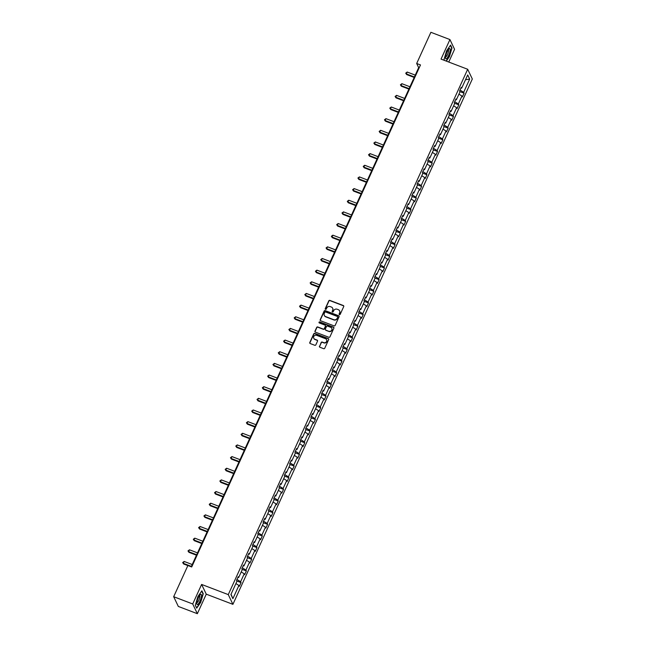 <?xml version="1.0" encoding="UTF-8"?>
<svg xmlns="http://www.w3.org/2000/svg" width="646" height="646" viewBox="0 0 646 646"><rect width="100%" height="100%" fill="white"/><g stroke="black" fill="none" stroke-linecap="round" stroke-linejoin="round"><path stroke-width="0.97" d="M339.433 314.65A0.581 0.541 -25.5 0 0 340.192 314.336L343.737 306.543A0.832 0.775 -25.5 0 0 343.325 305.526L329.872 300.39A0.832 0.775 -25.5 0 0 328.79 300.842L325.237 308.635A0.581 0.541 -25.5 0 0 325.527 309.345A0.581 0.541 -25.5 0 0 326.287 309.03L326.747 308.021A2.649 2.487 -25.5 0 1 330.211 306.592L331.325 307.02A2.649 2.487 -25.5 0 1 332.65 310.274L332.189 311.283A0.581 0.541 -25.5 0 0 332.48 311.994A0.581 0.541 -25.5 0 0 333.239 311.687L333.699 310.678A2.649 2.487 -25.5 0 1 337.155 309.24L338.278 309.668A2.649 2.487 -25.5 0 1 339.602 312.93L339.142 313.94A0.581 0.541 -25.5 0 0 339.433 314.65M319.471 346.216A0.832 0.775 -25.5 0 0 319.891 347.233L323.662 348.678A0.832 0.775 -25.5 0 0 324.744 348.226L328.685 339.578A0.832 0.775 -25.5 0 0 328.273 338.561L314.82 333.425A0.832 0.775 -25.5 0 0 313.738 333.869L309.797 342.525A0.832 0.775 -25.5 0 0 310.209 343.543L314.772 345.279A0.832 0.775 -25.5 0 0 315.846 344.835L317.533 341.128A0.832 0.775 -25.5 0 0 317.121 340.111L314.86 339.247A2.213 2.075 -25.5 0 1 314.206 335.88A2.213 2.075 -25.5 0 1 316.653 335.331L325.511 338.706A2.213 2.075 -25.5 0 1 326.165 342.081A2.213 2.075 -25.5 0 1 323.719 342.63L322.241 342.065A0.832 0.775 -25.5 0 0 321.159 342.517L319.6 346.482A0.832 0.775 -25.5 0 0 319.552 346.983M201.617 584.436L192.718 603.97L173.677 596.71L178.32 606.433L197.353 613.7L206.26 594.167L232.907 604.341L228.272 594.611L201.617 584.436L206.26 594.167M448.76 62.048L454.574 49.29L449.931 39.568L441.032 59.101L467.68 69.267L228.272 594.611M449.931 39.568L430.89 32.3L416.678 63.486L418.665 67.652L191.2 566.784M173.677 596.71L187.889 565.525L191.701 566.978L420.489 64.939L416.678 63.486M334.055 325.875A0.832 0.775 -25.5 0 0 335.137 325.431L339.077 316.774A0.832 0.775 -25.5 0 0 338.665 315.757L325.213 310.621A0.832 0.775 -25.5 0 0 324.13 311.073L320.19 319.722A0.832 0.775 -25.5 0 0 320.602 320.739L334.055 325.875M333.885 328.176L329.945 336.824A0.832 0.775 -25.5 0 1 328.862 337.277L315.401 332.141A0.832 0.775 -25.5 0 1 314.99 331.123L316.677 327.417A0.832 0.775 -25.5 0 1 317.759 326.973L323.218 329.056A0.832 0.775 -25.5 0 0 324.3 328.604L325.414 326.149A0.832 0.775 -25.5 0 0 325.003 325.132L319.326 322.968A0.581 0.541 -25.5 0 1 319.148 322.079A0.581 0.541 -25.5 0 1 319.794 321.934L333.473 327.159A0.832 0.775 -25.5 0 1 333.885 328.176M192.718 603.97L197.353 613.7M230.913 594.522L236.937 581.303L236.517 580.423L238.221 576.684L238.64 577.564L242.25 569.651L241.83 568.771L243.526 565.032L243.946 565.912L247.555 557.999L247.135 557.118L248.839 553.38L249.259 554.26L252.869 546.346L252.449 545.458L254.153 541.728L254.572 542.608L258.174 534.694L257.754 533.806L259.458 530.075L259.878 530.955L263.487 523.034L263.067 522.154L264.771 518.423L265.191 519.303L268.801 511.382L268.381 510.502L270.085 506.771L270.504 507.651L274.106 499.729L273.686 498.849L275.39 495.119L275.81 495.999L279.419 488.077L278.999 487.197L280.703 483.466L281.123 484.347L284.733 476.425L284.313 475.545L286.008 471.814L286.428 472.694L290.038 464.773L289.618 463.893L291.322 460.162L291.742 461.042L295.351 453.121L294.931 452.24L296.635 448.51L297.055 449.39L300.665 441.468L300.245 440.588L301.94 436.849L302.36 437.738L305.97 429.816L305.55 428.936L307.254 425.197L307.674 426.077L311.283 418.164L310.863 417.284L312.567 413.545L312.987 414.425L316.597 406.512L316.169 405.631L317.872 401.893L318.292 402.773L321.902 394.859L321.482 393.979L323.186 390.241L323.606 391.121L327.215 383.207L326.795 382.327L328.499 378.588L328.919 379.468L332.52 371.555L332.101 370.675L333.804 366.936L334.224 367.816L337.834 359.903L337.414 359.023L339.118 355.284L339.538 356.164L343.147 348.251L342.727 347.37L344.423 343.632L344.843 344.512L348.452 336.598L348.032 335.71L349.736 331.979L350.156 332.86L353.766 324.946L353.346 324.058L355.05 320.327L355.47 321.207L359.079 313.286L358.659 312.406L360.355 308.675L360.775 309.555L364.384 301.634L363.964 300.753L365.668 297.023L366.088 297.903L369.698 289.981L369.278 289.101L370.982 285.37L371.402 286.251L375.011 278.329L374.591 277.449L376.287 273.718L376.707 274.598L380.316 266.677L379.896 265.797L381.6 262.066L382.02 262.946L385.63 255.025L385.21 254.144L386.914 250.414L387.334 251.294L390.935 243.372L390.515 242.492L392.219 238.762L392.639 239.642L396.248 231.72L395.828 230.84L397.532 227.101L397.952 227.99L401.562 220.068L401.142 219.188L402.838 215.449L403.257 216.329L406.867 208.416L406.447 207.536L408.151 203.797L408.571 204.677L412.18 196.764L411.76 195.883L413.464 192.145L413.884 193.025L417.494 185.111L417.074 184.231L418.769 180.492L419.189 181.373L422.799 173.459L422.379 172.579L424.083 168.84L424.503 169.72L428.112 161.807L427.692 160.927L429.396 157.188L429.816 158.068L433.426 150.155L433.006 149.274L434.701 145.536L435.121 146.416L438.731 138.502L438.311 137.622L440.015 133.883L440.435 134.764L444.044 126.85L443.624 125.97L445.328 122.231L445.748 123.111L449.35 115.198L448.93 114.31L450.633 110.579L451.053 111.459L454.663 103.538L454.243 102.657L455.947 98.927L456.367 99.807L459.976 91.885L459.556 91.005L461.252 87.275L461.68 88.155L467.704 74.936L469.682 79.087L463.658 92.305L464.078 93.186L462.375 96.924L461.955 96.044L458.345 103.958L458.765 104.838L457.061 108.576L456.641 107.696L453.04 115.61L453.46 116.49L451.756 120.229L451.336 119.349L447.726 127.262L448.146 128.15L446.443 131.881L446.023 131.001L442.413 138.914L442.833 139.802L441.137 143.533L440.717 142.653L437.108 150.575L437.528 151.455L435.824 155.185L435.404 154.305L431.794 162.227L432.214 163.107L430.511 166.838L430.091 165.957L426.481 173.879L426.901 174.759L425.205 178.49L424.785 177.61L421.176 185.531L421.596 186.411L419.892 190.142L419.472 189.262L415.863 197.183L416.282 198.064L414.579 201.794L414.159 200.914L410.549 208.836L410.977 209.716L409.273 213.446L408.853 212.566L405.244 220.488L405.664 221.368L403.96 225.099L403.54 224.219L399.931 232.14L400.35 233.02L398.647 236.759L398.227 235.871L394.625 243.792L395.045 244.672L393.341 248.411L392.921 247.531L389.312 255.445L389.732 256.325L388.028 260.063L387.608 259.183L383.999 267.097L384.418 267.977L382.723 271.716L382.303 270.835L378.693 278.749L379.113 279.629L377.409 283.368L376.989 282.488L373.38 290.401L373.8 291.281L372.096 295.02L371.676 294.14L368.067 302.053L368.486 302.934L366.791 306.672L366.371 305.792L362.761 313.706L363.181 314.586L361.477 318.325L361.057 317.444L357.448 325.358L357.868 326.238L356.164 329.977L355.744 329.097L352.135 337.01L352.555 337.898L350.859 341.629L350.439 340.749L346.829 348.662L347.249 349.551L345.545 353.281L345.125 352.401L341.516 360.323L341.936 361.203L340.232 364.933L339.812 364.053L336.211 371.975L336.631 372.855L334.927 376.586L334.507 375.706L330.897 383.627L331.317 384.507L329.613 388.238L329.194 387.358L325.584 395.279L326.004 396.16L324.308 399.89L323.88 399.01L320.279 406.932L320.699 407.812L318.995 411.542L318.575 410.662L314.965 418.584L315.385 419.464L313.681 423.195L313.262 422.314L309.652 430.236L310.072 431.116L308.376 434.847L307.956 433.967L304.347 441.888L304.767 442.768L303.063 446.507L302.643 445.619L299.033 453.54L299.453 454.421L297.749 458.159L297.33 457.279L293.72 465.193L294.14 466.073L292.444 469.812L292.024 468.931L288.415 476.845L288.835 477.725L287.131 481.464L286.711 480.584L283.101 488.497L283.521 489.377L281.817 493.116L281.398 492.236L277.796 500.149L278.216 501.03L276.512 504.768L276.092 503.888L272.483 511.802L272.903 512.682L271.199 516.42L270.779 515.54L267.169 523.454L267.589 524.334L265.886 528.073L265.466 527.193L261.864 535.106L262.284 535.986L260.58 539.725L260.16 538.845L256.551 546.758L256.971 547.638L255.267 551.377L254.847 550.497L251.237 558.41L251.657 559.299L249.962 563.029L249.542 562.149L245.932 570.071L246.352 570.951L244.648 574.682L244.228 573.801L240.619 581.723L241.039 582.603L239.335 586.334L238.915 585.454L232.891 598.672L230.913 594.522M232.907 604.341L472.323 78.998L467.68 69.267M236.961 579.438L240.619 581.723M241.208 571.92L244.228 573.801M237.833 577.532L238.64 577.564M242.274 567.786L245.932 570.071M246.522 560.268L249.542 562.149M243.146 565.88L243.946 565.912M247.588 556.133L251.237 558.41M251.835 548.615L254.847 550.497M248.452 554.228L249.259 554.26M252.893 544.481L256.551 546.758M257.14 536.963L260.16 538.845M253.765 542.575L254.572 542.608M258.206 532.829L261.864 535.106M262.454 525.311L265.466 527.193M259.078 530.923L259.878 530.955M263.52 521.177L267.169 523.454M267.767 513.659L270.779 515.54M264.384 519.271L265.191 519.303M268.825 509.524L272.483 511.802M273.072 502.007L276.092 503.888M269.697 507.619L270.504 507.651M274.138 497.872L277.796 500.149M278.386 490.354L281.398 492.236M275.002 495.958L275.81 495.999M279.443 486.22L283.101 488.497M283.691 478.702L286.711 480.584M280.316 484.306L281.123 484.347M284.757 474.568L288.415 476.845M289.004 467.042L292.024 468.931M285.629 472.654L286.428 472.694M290.07 462.916L293.72 465.193M294.318 455.39L297.33 457.279M290.934 461.002L291.742 461.042M295.375 451.255L299.033 453.54M299.623 443.737L302.643 445.619M296.248 449.35L297.055 449.39M300.689 439.603L304.347 441.888M304.936 432.085L307.956 433.967M301.561 437.697L302.36 437.738M306.002 427.951L309.652 430.236M310.25 420.433L313.262 422.314M306.866 426.045L307.674 426.077M311.307 416.299L314.965 418.584M315.555 408.781L318.575 410.662M312.18 414.393L312.987 414.425M316.621 404.646L320.279 406.932M320.868 397.129L323.88 399.01M317.493 402.741L318.292 402.773M321.934 392.994L325.584 395.279M326.182 385.476L329.194 387.358M322.798 391.088L323.606 391.121M327.239 381.342L330.897 383.627M331.487 373.824L334.507 375.706M328.111 379.436L328.919 379.468M332.553 369.69L336.211 371.975M336.8 362.172L339.812 364.053M333.417 367.784L334.224 367.816M337.858 358.037L341.516 360.323M342.114 350.52L345.125 352.401M338.73 356.132L339.538 356.164M343.171 346.385L346.829 348.662M347.419 338.867L350.439 340.749M344.043 344.48L344.843 344.512M348.485 334.733L352.135 337.01M352.732 327.215L355.744 329.097M349.349 332.827L350.156 332.86M353.79 323.081L357.448 325.358M358.037 315.563L361.057 317.444M354.662 321.175L355.47 321.207M359.103 311.429L362.761 313.706M363.351 303.911L366.371 305.792M359.975 309.523L360.775 309.555M364.417 299.776L368.067 302.053M368.664 292.258L371.676 294.14M365.281 297.871L366.088 297.903M369.722 288.124L373.38 290.401M373.969 280.606L376.989 282.488M370.594 286.21L371.402 286.251M375.035 276.472L378.693 278.749M379.283 268.954L382.303 270.835M375.907 274.558L376.707 274.598M380.349 264.82L383.999 267.097M384.596 257.294L387.608 259.183M381.213 262.906L382.02 262.946M385.654 253.167L389.312 255.445M389.901 245.641L392.921 247.531M386.526 251.254L387.334 251.294M390.967 241.507L394.625 243.792M395.215 233.989L398.227 235.871M391.831 239.601L392.639 239.642M396.273 229.855L399.931 232.14M400.528 222.337L403.54 224.219M397.145 227.949L397.952 227.99M401.586 218.203L405.244 220.488M405.833 210.685L408.853 212.566M402.458 216.297L403.257 216.329M406.899 206.55L410.549 208.836M411.147 199.033L414.159 200.914M407.763 204.645L408.571 204.677M412.205 194.898L415.863 197.183M416.452 187.38L419.472 189.262M413.077 192.993L413.884 193.025M417.518 183.246L421.176 185.531M421.765 175.728L424.785 177.61M418.39 181.34L419.189 181.373M422.831 171.594L426.481 173.879M427.079 164.076L430.091 165.957M423.695 169.688L424.503 169.72M428.137 159.942L431.794 162.227M432.384 152.424L435.404 154.305M429.009 158.036L429.816 158.068M433.45 148.289L437.108 150.575M437.697 140.771L440.717 142.653M434.322 146.384L435.121 146.416M438.763 136.637L442.413 138.914M443.011 129.119L446.023 131.001M439.627 134.731L440.435 134.764M444.068 124.985L447.726 127.262M448.316 117.467L451.336 119.349M444.941 123.079L445.748 123.111M449.382 113.333L453.04 115.61M453.629 105.815L456.641 107.696M450.246 111.427L451.053 111.459M454.687 101.68L458.345 103.958M458.943 94.163L461.955 96.044M455.559 99.775L456.367 99.807M460 90.028L463.658 92.305M469.682 79.087L465.508 79.741M419.165 67.846L418.665 67.652M460.873 88.122L461.68 88.155M235.903 583.572L238.915 585.454M232.891 598.672L231.034 594.255M459.823 91.562L464.078 93.186M454.509 103.215L458.765 104.838M449.196 114.867L453.46 116.49M443.891 126.519L448.146 128.15M438.577 138.171L442.833 139.802M433.264 149.824L437.528 151.455M427.959 161.476L432.214 163.107M422.645 173.128L426.901 174.759M417.332 184.788L421.596 186.411M412.027 196.441L416.282 198.064M406.714 208.093L410.977 209.716M401.4 219.745L405.664 221.368M396.095 231.397L400.35 233.02M390.782 243.049L395.045 244.672M385.476 254.702L389.732 256.325M380.163 266.354L384.418 267.977M374.85 278.006L379.113 279.629M369.544 289.658L373.8 291.281M364.231 301.311L368.486 302.934M358.918 312.963L363.181 314.586M353.612 324.615L357.868 326.238M348.299 336.267L352.555 337.898M342.986 347.919L347.249 349.551M337.68 359.572L341.936 361.203M332.367 371.224L336.631 372.855M327.062 382.876L331.317 384.507M321.748 394.536L326.004 396.16M316.435 406.189L320.699 407.812M311.13 417.841L315.385 419.464M305.816 429.493L310.072 431.116M300.503 441.145L304.767 442.768M295.198 452.798L299.453 454.421M289.884 464.45L294.14 466.073M284.571 476.102L288.835 477.725M279.266 487.754L283.521 489.377M273.952 499.406L278.216 501.03M268.647 511.059L272.903 512.682M263.334 522.711L267.589 524.334M258.02 534.363L262.284 535.986M252.715 546.015L256.971 547.638M247.402 557.668L251.657 559.299M242.089 569.32L246.352 570.951M236.783 580.972L241.039 582.603M446.321 61.12L449.39 56.695L451.982 48.022L450.585 45.091L446.596 50.84L444.012 59.513L444.44 60.401M203.272 593.755L201.875 590.824L197.894 596.573L195.31 605.245L196.707 608.169L200.688 602.427L203.272 593.755L202.868 593.601M339.223 314.513A0.581 0.541 -25.5 0 1 339.271 314.198L339.731 313.189A2.649 2.487 -25.5 0 0 339.659 311.009M332.706 308.36A2.649 2.487 -25.5 0 1 332.779 310.54L332.319 311.55A0.581 0.541 -25.5 0 0 332.27 311.856M343.793 306.043A0.832 0.775 -25.5 0 0 343.454 305.792L330.001 300.656A0.832 0.775 -25.5 0 0 328.919 301.101L325.366 308.893A0.581 0.541 -25.5 0 0 325.326 309.2M339.126 316.274A0.832 0.775 -25.5 0 0 338.795 316.023L325.334 310.887A0.832 0.775 -25.5 0 0 324.252 311.332L320.311 319.988A0.832 0.775 -25.5 0 0 320.263 320.489M337.664 317.186A0.581 0.541 -25.5 0 0 337.374 316.467L325.568 311.961A0.581 0.541 -25.5 0 0 324.809 312.276L324.324 313.342A2.649 2.487 -25.5 0 0 325.649 316.597L333.716 319.681A2.649 2.487 -25.5 0 0 337.18 318.244L337.793 317.444A0.581 0.541 -25.5 0 0 337.713 316.871M324.389 315.523A2.649 2.487 -25.5 0 0 325.77 316.863L325.649 316.597M337.793 317.444L337.309 318.51A2.649 2.487 -25.5 0 1 333.845 319.94L325.77 316.863M325.463 325.649A0.832 0.775 -25.5 0 1 325.544 326.416L324.421 328.871A0.832 0.775 -25.5 0 1 323.339 329.315L317.889 327.231A0.832 0.775 -25.5 0 0 316.806 327.683L315.119 331.382A0.832 0.775 -25.5 0 0 315.07 331.891M333.934 327.675A0.832 0.775 -25.5 0 0 333.594 327.417L319.915 322.201A0.581 0.541 -25.5 0 0 319.116 322.822M328.879 331.212A2.213 2.075 -25.5 0 0 331.769 328.297A2.213 2.075 -25.5 0 0 330.663 327.296L327.546 326.101A0.832 0.775 -25.5 0 0 326.464 326.553L325.342 329.008A0.832 0.775 -25.5 0 0 325.762 330.025L329.008 331.479A2.213 2.075 -25.5 0 0 331.826 328.434M325.423 329.775A0.832 0.775 -25.5 0 0 325.883 330.284L325.762 330.025M329.008 331.479L325.883 330.284M326.674 339.853A2.213 2.075 -25.5 0 1 323.848 342.897L322.37 342.332A0.832 0.775 -25.5 0 0 321.288 342.776L319.6 346.482M313.827 338.375A2.213 2.075 -25.5 0 0 314.99 339.513L314.86 339.247M317.59 340.628A0.832 0.775 -25.5 0 0 317.251 340.377L314.99 339.513M328.733 339.077A0.832 0.775 -25.5 0 0 328.402 338.819L314.941 333.683A0.832 0.775 -25.5 0 0 313.859 334.135L309.918 342.784A0.832 0.775 -25.5 0 0 309.87 343.292M451.57 47.869L451.982 48.022M415.265 75.122L407.198 72.037L406.35 73.91L406.657 74.565L414.207 77.447M406.657 74.565L405.704 73.168L406.35 73.91L414.417 76.987M405.704 73.168L407.198 72.037M409.952 86.774L401.885 83.689L401.037 85.563L401.352 86.217L408.894 89.1M401.352 86.217L400.399 84.82L401.037 85.563L409.104 88.639M400.399 84.82L401.885 83.689M404.646 98.426L396.579 95.35L395.723 97.215L396.038 97.869L403.589 100.752M396.038 97.869L395.086 96.472L395.723 97.215L403.79 100.291M395.086 96.472L396.579 95.35M450.165 50.356A5.483 1.413 110.9 0 0 448.97 48.934A5.483 1.413 110.9 0 0 445.522 57.058A5.483 1.413 110.9 0 0 445.498 58.019A5.483 1.413 110.9 0 0 447.775 57.098A5.483 1.413 110.9 0 0 450.165 50.356M445.546 56.84A3.755 0.969 110.9 0 0 445.603 56.872A3.755 0.969 110.9 0 0 447.282 54.991A3.755 0.969 110.9 0 0 448.534 51.066A3.755 0.969 110.9 0 0 448.284 49.855A3.755 0.969 110.9 0 0 448.219 49.839M444.537 60.441L444.044 59.4M450.383 45.382L451.699 48.143L449.196 56.549L446.087 61.031M201.463 596.088A5.483 1.413 110.9 0 0 200.268 594.667A5.483 1.413 110.9 0 0 196.812 602.791A5.483 1.413 110.9 0 0 196.796 603.752A5.483 1.413 110.9 0 0 199.073 602.831A5.483 1.413 110.9 0 0 201.463 596.088M196.836 602.573A3.755 0.969 110.9 0 0 196.901 602.605A3.755 0.969 110.9 0 0 198.572 600.723A3.755 0.969 110.9 0 0 199.824 596.807A3.755 0.969 110.9 0 0 199.574 595.588A3.755 0.969 110.9 0 0 199.509 595.572M196.529 607.805L195.342 605.132M201.681 591.114L202.997 593.876L200.494 602.282L196.634 607.846M399.333 110.078L391.266 107.002L390.418 108.867L390.733 109.521L398.275 112.404M390.733 109.521L389.772 108.124L390.418 108.867L398.485 111.944M389.772 108.124L391.266 107.002M394.028 121.731L385.961 118.654L385.105 120.519L385.42 121.173L392.962 124.056M385.42 121.173L384.467 119.776L385.105 120.519L393.172 123.596M384.467 119.776L385.961 118.654M388.714 133.383L380.647 130.306L379.791 132.172L380.106 132.826L387.657 135.708M380.106 132.826L379.154 131.429L379.791 132.172L387.858 135.248M379.154 131.429L380.647 130.306M383.401 145.035L375.334 141.959L374.486 143.824L374.801 144.478L382.343 147.361M374.801 144.478L373.848 143.081L374.486 143.824L382.553 146.9M373.848 143.081L375.334 141.959M378.096 156.687L370.029 153.611L369.173 155.476L369.488 156.13L377.03 159.013M369.488 156.13L368.535 154.733L369.173 155.476L377.24 158.553M368.535 154.733L370.029 153.611M372.782 168.34L364.715 165.263L363.868 167.128L364.174 167.79L371.725 170.665M364.174 167.79L363.222 166.385L363.868 167.128L371.935 170.205M363.222 166.385L364.715 165.263M367.469 179.992L359.402 176.915L358.554 178.781L358.869 179.443L366.411 182.317M358.869 179.443L357.916 178.038L358.554 178.781L366.621 181.857M357.916 178.038L359.402 176.915M362.164 191.644L354.097 188.567L353.241 190.433L353.556 191.095L361.098 193.97M353.556 191.095L352.603 189.698L353.241 190.433L361.308 193.509M352.603 189.698L354.097 188.567M356.85 203.296L348.783 200.22L347.936 202.085L348.242 202.747L355.793 205.622M348.242 202.747L347.29 201.35L347.936 202.085L356.003 205.17M347.29 201.35L348.783 200.22M351.537 214.948L343.47 211.872L342.622 213.737L342.937 214.399L350.479 217.274M342.937 214.399L341.984 213.002L342.622 213.737L350.689 216.822M341.984 213.002L343.47 211.872M346.232 226.601L338.165 223.524L337.309 225.389L337.624 226.052L345.174 228.926M337.624 226.052L336.671 224.655L337.309 225.389L345.376 228.474M336.671 224.655L338.165 223.524M340.918 238.253L332.851 235.176L332.004 237.042L332.319 237.704L339.861 240.578M332.319 237.704L331.358 236.307L332.004 237.042L340.071 240.126M331.358 236.307L332.851 235.176M335.613 249.913L327.538 246.829L326.69 248.702L327.005 249.356L334.547 252.231M327.005 249.356L326.052 247.959L326.69 248.702L334.757 251.779M326.052 247.959L327.538 246.829M330.3 261.565L322.233 258.481L321.377 260.354L321.692 261.008L329.242 263.891M321.692 261.008L320.739 259.611L321.377 260.354L329.444 263.431M320.739 259.611L322.233 258.481M324.986 273.218L316.92 270.133L316.072 272.006L316.387 272.66L323.929 275.543M316.387 272.66L315.426 271.263L316.072 272.006L324.139 275.083M315.426 271.263L316.92 270.133M319.681 284.87L311.614 281.785L310.758 283.659L311.073 284.313L318.615 287.195M311.073 284.313L310.12 282.916L310.758 283.659L318.825 286.735M310.12 282.916L311.614 281.785M314.368 296.522L306.301 293.437L305.453 295.311L305.76 295.965L313.31 298.848M305.76 295.965L304.807 294.568L305.453 295.311L313.52 298.387M304.807 294.568L306.301 293.437M309.054 308.174L300.988 305.098L300.14 306.963L300.455 307.617L307.997 310.5M300.455 307.617L299.502 306.22L300.14 306.963L308.207 310.04M299.502 306.22L300.988 305.098M303.749 319.827L295.682 316.75L294.826 318.615L295.141 319.269L302.683 322.152M295.141 319.269L294.188 317.872L294.826 318.615L302.893 321.692M294.188 317.872L295.682 316.75M298.436 331.479L290.369 328.402L289.521 330.267L289.828 330.922L297.378 333.804M289.828 330.922L288.875 329.525L289.521 330.267L297.588 333.344M288.875 329.525L290.369 328.402M293.123 343.131L285.056 340.054L284.208 341.92L284.523 342.574L292.065 345.457M284.523 342.574L283.57 341.177L284.208 341.92L292.275 344.996M283.57 341.177L285.056 340.054M287.817 354.783L279.75 351.707L278.894 353.572L279.209 354.226L286.759 357.109M279.209 354.226L278.256 352.829L278.894 353.572L286.961 356.649M278.256 352.829L279.75 351.707M282.504 366.435L274.437 363.359L273.589 365.224L273.904 365.878L281.446 368.761M273.904 365.878L272.943 364.481L273.589 365.224L281.656 368.301M272.943 364.481L274.437 363.359M277.191 378.088L269.124 375.011L268.276 376.876L268.591 377.539L276.133 380.413M268.591 377.539L267.638 376.134L268.276 376.876L276.343 379.953M267.638 376.134L269.124 375.011M271.885 389.74L263.818 386.663L262.962 388.529L263.277 389.191L270.827 392.065M263.277 389.191L262.324 387.786L262.962 388.529L271.029 391.605M262.324 387.786L263.818 386.663M266.572 401.392L258.505 398.316L257.657 400.181L257.972 400.843L265.514 403.718M257.972 400.843L257.011 399.438L257.657 400.181L265.724 403.257M257.011 399.438L258.505 398.316M261.267 413.044L253.2 409.968L252.344 411.833L252.659 412.495L260.201 415.37M252.659 412.495L251.706 411.098L252.344 411.833L260.411 414.918M251.706 411.098L253.2 409.968M255.953 424.697L247.886 421.62L247.038 423.485L247.345 424.147L254.895 427.022M247.345 424.147L246.392 422.75L247.038 423.485L255.105 426.57M246.392 422.75L247.886 421.62M250.64 436.349L242.573 433.272L241.725 435.138L242.04 435.8L249.582 438.674M242.04 435.8L241.087 434.403L241.725 435.138L249.792 438.222M241.087 434.403L242.573 433.272M245.335 448.001L237.268 444.924L236.412 446.79L236.727 447.452L244.269 450.327M236.727 447.452L235.774 446.055L236.412 446.79L244.479 449.874M235.774 446.055L237.268 444.924M240.021 459.661L231.954 456.577L231.106 458.45L231.413 459.104L238.963 461.979M231.413 459.104L230.46 457.707L231.106 458.45L239.173 461.527M230.46 457.707L231.954 456.577M234.708 471.314L226.641 468.229L225.793 470.102L226.108 470.756L233.65 473.639M226.108 470.756L225.155 469.359L225.793 470.102L233.86 473.179M225.155 469.359L226.641 468.229M229.403 482.966L221.336 479.881L220.48 481.755L220.795 482.409L228.345 485.291M220.795 482.409L219.842 481.012L220.48 481.755L228.547 484.831M219.842 481.012L221.336 479.881M224.089 494.618L216.022 491.533L215.175 493.407L215.489 494.061L223.031 496.944M215.489 494.061L214.529 492.664L215.175 493.407L223.241 496.483M214.529 492.664L216.022 491.533M218.776 506.27L210.709 503.186L209.861 505.059L210.176 505.713L217.718 508.596M210.176 505.713L209.223 504.316L209.861 505.059L217.928 508.136M209.223 504.316L210.709 503.186M213.471 517.922L205.404 514.846L204.548 516.711L204.863 517.365L212.413 520.248M204.863 517.365L203.91 515.968L204.548 516.711L212.615 519.788M203.91 515.968L205.404 514.846M208.157 529.575L200.09 526.498L199.243 528.363L199.557 529.017L207.1 531.9M199.557 529.017L198.597 527.62L199.243 528.363L207.309 531.44M198.597 527.62L200.09 526.498M202.852 541.227L194.785 538.15L193.929 540.016L194.244 540.67L201.786 543.552M194.244 540.67L193.291 539.273L193.929 540.016L201.996 543.092M193.291 539.273L194.785 538.15M197.539 552.879L189.472 549.803L188.624 551.668L188.931 552.322L196.481 555.205M188.931 552.322L187.978 550.925L188.624 551.668L196.691 554.744M187.978 550.925L189.472 549.803M192.225 564.531L184.158 561.455L183.311 563.32L183.626 563.974L187.857 565.597M183.626 563.974L182.673 562.577L183.311 563.32L191.377 566.397M182.673 562.577L184.158 561.455"/></g></svg>
